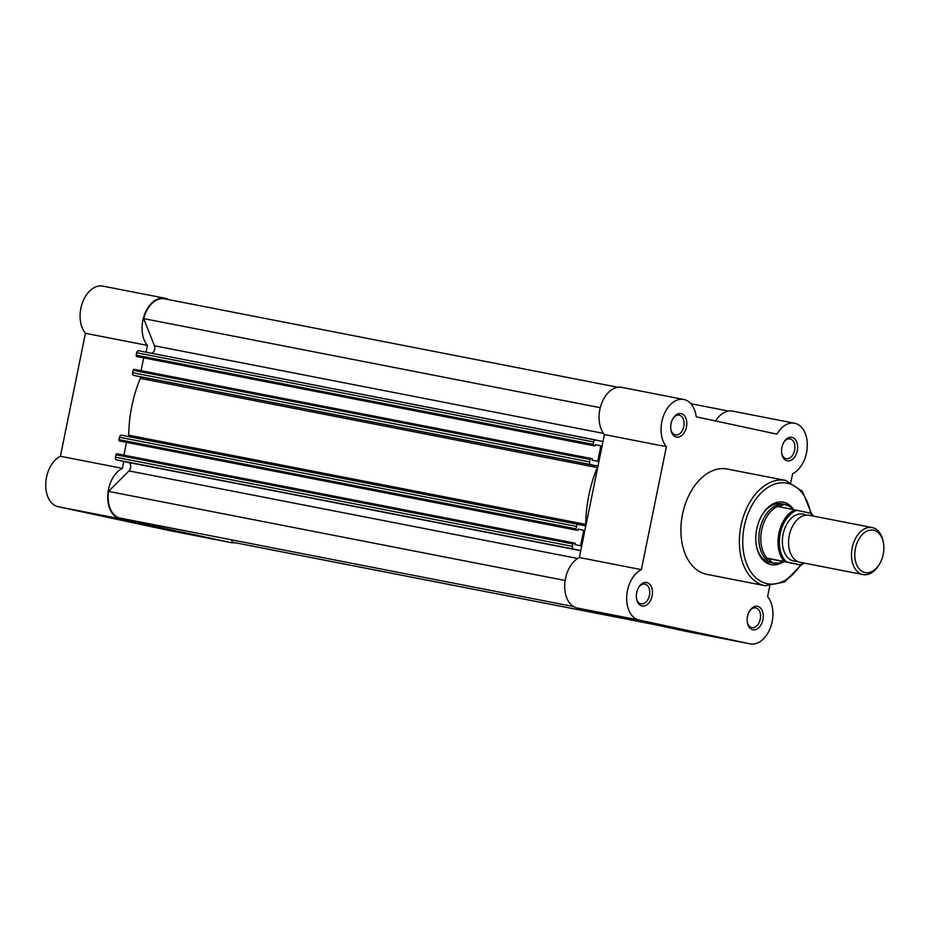 <?xml version="1.0" encoding="UTF-8"?>
<svg xmlns="http://www.w3.org/2000/svg" width="930" height="930" viewBox="0 0 930 930"><rect width="100%" height="100%" fill="white"/><g stroke="black" fill="none" stroke-linecap="round" stroke-linejoin="round"><path stroke-width="1.4" d="M797.277 450.736A11.974 7.87 -79 0 1 789.268 460.85A11.974 7.87 -79 0 1 781.723 453.526A11.974 7.87 -79 0 1 781.886 447.446A11.974 7.87 -79 0 1 783.967 442.029A11.974 7.87 -79 0 1 793.802 438.135A11.974 7.87 -79 0 1 797.277 450.736M781.653 453.003A10.056 6.615 101 0 0 786.245 458.688A10.056 6.615 101 0 0 794.627 450.201A10.056 6.615 101 0 0 790.093 438.948A10.056 6.615 101 0 0 783.699 442.482M762.902 619.682A11.974 7.87 -79 0 1 754.893 629.796A11.974 7.87 -79 0 1 747.348 622.472A11.974 7.87 -79 0 1 747.511 616.381A11.974 7.87 -79 0 1 749.592 610.975A11.974 7.87 -79 0 1 759.426 607.069A11.974 7.87 -79 0 1 762.902 619.682M747.278 621.949A10.056 6.615 101 0 0 751.87 627.634A10.056 6.615 101 0 0 760.263 619.148A10.056 6.615 101 0 0 755.718 607.883A10.056 6.615 101 0 0 749.336 611.429M638.852 620.566L671.007 627.25L638.852 620.566M652.093 595.921A11.974 7.87 -79 0 1 644.072 606.035A11.974 7.87 -79 0 1 636.538 598.699A11.974 7.87 -79 0 1 636.701 592.619A11.974 7.87 -79 0 1 638.771 587.214A11.974 7.87 -79 0 1 648.605 583.308A11.974 7.87 -79 0 1 652.093 595.921M636.457 598.188A10.056 6.615 101 0 0 641.049 603.861A10.056 6.615 101 0 0 649.442 595.386A10.056 6.615 101 0 0 644.897 584.121A10.056 6.615 101 0 0 638.515 587.667M686.456 426.975A11.974 7.87 -79 0 1 678.447 437.088A11.974 7.87 -79 0 1 670.902 429.765A11.974 7.87 -79 0 1 671.065 423.673A11.974 7.87 -79 0 1 673.146 418.268A11.974 7.87 -79 0 1 682.98 414.362A11.974 7.87 -79 0 1 686.456 426.975M670.832 429.242A10.056 6.615 101 0 0 675.424 434.926A10.056 6.615 101 0 0 683.806 426.44A10.056 6.615 101 0 0 679.272 415.175A10.056 6.615 101 0 0 672.878 418.721M783.13 561.929A31.852 20.937 -79 0 1 756.311 545.224A31.852 20.937 -79 0 1 756.741 529.042A31.852 20.937 -79 0 1 762.275 514.65A31.852 20.937 -79 0 1 793.534 509.431M756.23 544.724A29.934 19.67 101 0 0 770.063 562.534L773.249 563.162A29.934 19.67 101 0 0 778.259 563.162A29.934 19.67 101 0 0 778.561 563.103M790.907 482.066L792.604 473.73A26.342 17.31 101 0 0 806.519 452.724A26.342 17.31 101 0 0 794.627 423.243A26.342 17.31 101 0 0 776.887 434.124L696.233 416.826A26.342 17.31 101 0 0 683.806 399.47L621.821 387.38A26.342 17.31 101 0 0 601.477 403.818A26.342 17.31 101 0 0 604.395 434.566L579.378 557.535A26.342 17.31 101 0 0 564.708 584.679A26.342 17.31 101 0 0 577.146 607.988L687.967 631.749A26.342 17.31 101 0 0 688.177 631.796A26.342 17.31 101 0 0 688.386 631.83M579.378 557.535L641.375 569.625A26.342 17.31 101 0 0 626.704 596.769A26.342 17.31 101 0 0 639.143 620.077L749.964 643.851A26.342 17.31 101 0 0 750.173 643.886A26.342 17.31 101 0 0 772.144 621.67A26.342 17.31 101 0 0 767.587 596.7L769.726 586.191M785.711 480.438L727.26 469.034A53.638 35.259 101 0 0 682.515 514.29A53.638 35.259 101 0 0 706.719 574.333L765.169 585.737A53.638 35.259 -79 0 1 740.966 525.694A53.638 35.259 -79 0 1 785.711 480.438L802.381 491.307L811.39 513.418M794.627 423.243L732.631 411.141A26.342 17.31 101 0 0 715.542 420.965M683.806 399.47A26.342 17.31 101 0 0 663.474 415.908A26.342 17.31 101 0 0 666.392 446.667L641.375 569.625M789.57 506.408A29.934 19.67 101 0 0 789.361 506.28A29.934 19.67 101 0 0 784.943 504.444A29.934 19.67 101 0 0 784.711 504.397L781.526 503.781A29.934 19.67 101 0 0 762.007 515.081M604.395 434.566L666.392 446.667M169.283 529.995L137.14 523.311L169.283 529.995M235.081 542.713A26.342 17.31 -79 0 1 231.198 542.62A26.342 17.31 -79 0 1 230.989 542.585L120.168 518.812A26.342 17.31 -79 0 1 108.496 489.378A26.342 17.31 -79 0 1 122.4 468.36L60.415 456.27A26.342 17.31 -79 0 0 46.5 477.276A26.342 17.31 -79 0 0 58.183 506.722L169.004 530.484A26.342 17.31 -79 0 0 169.202 530.53A26.342 17.31 -79 0 0 169.411 530.565M164.843 298.204L102.846 286.115A26.342 17.31 -79 0 0 80.875 308.33A26.342 17.31 -79 0 0 85.432 333.3L147.417 345.402A26.342 17.31 -79 0 1 142.86 320.432A26.342 17.31 -79 0 1 164.843 298.204A26.342 17.31 -79 0 1 168.47 299.576M147.417 345.402L146.045 352.191M123.818 461.443L122.4 468.36M85.432 333.3L60.415 456.27M589.608 461.896A2.395 1.569 101 0 0 590.666 464.57L133.688 375.395A2.395 1.569 -79 0 1 132.63 372.721L589.608 461.896L590.097 459.49L133.118 370.314A1.197 0.791 -79 0 1 134.129 369.315L591.096 458.478A1.197 0.791 101 0 0 590.097 459.49M132.63 372.721L133.118 370.314M690.897 403.713L728.609 411.072M231.442 539.819L232.384 542.19L653.685 624.402M565.126 580.483L108.531 491.389A25.738 16.926 101 0 0 119.04 517.882L573.601 606.581M108.531 491.389L129.014 470.917A4.79 3.15 101 0 0 130.723 465.942A4.79 3.15 101 0 0 128.468 462.431L580.773 550.688M573.485 549.037L116.506 459.873A2.395 1.569 -79 0 1 115.436 457.2L572.415 546.363A2.395 1.569 101 0 0 573.485 549.037L580.785 550.606M116.506 459.873L128.468 462.431M572.415 546.363L572.903 543.957L115.936 454.793A1.197 0.791 -79 0 1 116.936 453.782L573.891 542.946M115.436 457.2L115.936 454.793M578.076 529.193L583.715 530.298L580.564 545.782L574.949 544.585L575.228 543.225L573.915 542.946A1.197 0.791 101 0 0 572.903 543.957M126.492 442.378L123.888 455.142M583.715 530.298L578.1 529.089L577.821 530.437L119.54 440.994A1.197 0.791 -79 0 1 119.005 439.658L119.505 437.251A2.395 1.569 -79 0 1 121.493 435.228A2.395 1.569 -79 0 1 121.516 435.228L578.448 524.392A2.395 1.569 101 0 0 576.472 526.415L119.505 437.251M119.54 440.994L577.821 530.437M119.005 439.658L575.984 528.821L576.472 526.415M595.27 444.726L600.908 445.83L597.758 461.315L592.131 460.106L592.41 458.757L591.096 458.478L134.118 369.303M141.081 370.663L143.673 357.899M600.908 445.83L595.281 444.621L595.014 445.97L136.722 356.516A1.197 0.791 -79 0 1 136.198 355.179L136.687 352.772A2.395 1.569 -79 0 1 138.686 350.761A2.395 1.569 -79 0 1 138.698 350.761L602.989 441.494M136.722 356.516L595.014 445.97M136.198 355.179L593.177 444.354L593.666 441.948L136.687 352.772M617.938 387.287L163.657 298.646A25.738 16.926 101 0 0 143.685 318.606L154.473 345.786A4.79 3.15 -79 0 1 151.683 353.295M143.685 318.606L600.28 407.7M133.688 375.395L139.86 376.72A1.197 0.791 -79 0 1 140.291 378.382A102.963 67.681 101 0 0 128.735 435.217A1.197 0.791 -79 0 1 128.049 436.507M138.686 350.761L595.653 439.925A2.395 1.569 101 0 0 595.653 439.925A2.395 1.569 101 0 0 593.666 441.948M593.177 444.354A1.197 0.791 101 0 0 593.7 445.691M590.666 464.57L596.839 465.895A1.197 0.791 -79 0 1 597.269 467.558A102.963 67.681 101 0 0 585.714 524.38A1.197 0.791 -79 0 1 584.668 525.729L578.495 524.404A2.395 1.569 101 0 0 578.472 524.404L121.493 435.228M575.984 528.821A1.197 0.791 101 0 0 576.519 530.158M809.437 515.325A23.948 15.74 101 0 0 809.251 515.29A23.948 15.74 101 0 0 789.245 535.634A23.948 15.74 101 0 0 799.893 562.255A23.948 15.74 101 0 0 800.079 562.29A23.948 15.74 101 0 0 800.265 562.325M879.455 564.15L878.815 565.196A23.948 15.74 -79 0 1 863.005 574.566A23.948 15.74 -79 0 1 862.819 574.531A23.948 15.74 -79 0 1 852.171 547.909A23.948 15.74 -79 0 1 872.177 527.566A23.948 15.74 -79 0 1 872.363 527.601A23.948 15.74 -79 0 1 883.302 542.202L883.5 543.399A21.611 14.206 101 0 0 873.619 530.228A21.611 14.206 101 0 0 855.426 548.421A21.611 14.206 101 0 0 865.005 572.578A21.611 14.206 101 0 0 879.455 564.15A21.611 14.206 101 0 0 883.5 543.399M806.054 515.162A23.948 15.74 101 0 0 803.241 514.116A23.948 15.74 101 0 0 783.072 534.273A23.948 15.74 101 0 0 793.685 561.046A23.948 15.74 101 0 0 797.068 561.209M784.211 561.476A29.33 19.286 -79 0 1 778.898 533.402A29.33 19.286 -79 0 1 794.708 509.849L796.929 510.314A28.377 18.646 101 0 0 780.224 533.669A28.377 18.646 101 0 0 786.431 561.941L767.738 558.256L773.016 563.103A29.934 19.67 101 0 0 773.249 563.162M786.431 561.941L799.998 564.847A28.377 18.646 101 0 0 803.706 562.999M796.929 510.314L810.495 513.221A28.377 18.646 101 0 1 812.878 515.987M767.738 558.256L800.8 565.033M767.343 558.302L784.327 561.813M784.711 504.397A29.934 19.67 101 0 0 759.705 529.833A29.934 19.67 101 0 0 773.016 563.103L778.922 563.045L783.618 561.801M794.708 509.849L777.887 506.455L784.943 504.444L789.837 506.571L794.162 509.942M777.887 506.455L784.048 507.768M778.375 506.106A29.33 19.286 101 0 0 761.67 530.03A29.33 19.286 101 0 0 767.645 558.837M810.635 513.255A51.243 33.689 101 0 0 778.119 483.182A51.243 33.689 101 0 0 744.267 526.368A51.243 33.689 101 0 0 758.706 580.029A51.243 33.689 101 0 0 800.428 564.963M687.967 631.749L749.964 643.851M577.146 607.988L639.143 620.077M120.168 518.812L58.183 506.722M230.989 542.585L169.004 530.484M129.014 470.917L577.716 558.465M154.473 345.786L603.489 433.392M596.839 465.895L139.86 376.72M597.269 467.558L140.291 378.382M585.714 524.38L128.735 435.217M688.177 631.796L750.173 643.886M801.311 564.905L784.664 581.948L765.169 585.737M231.198 542.62L169.202 530.53M573.903 542.946L116.924 453.782M800.079 562.29L863.005 574.566M778.922 563.045L778.259 563.162M809.251 515.29L872.177 527.566M800.974 565.056L804.311 563.115M813.483 516.115L811.471 513.441"/></g></svg>
